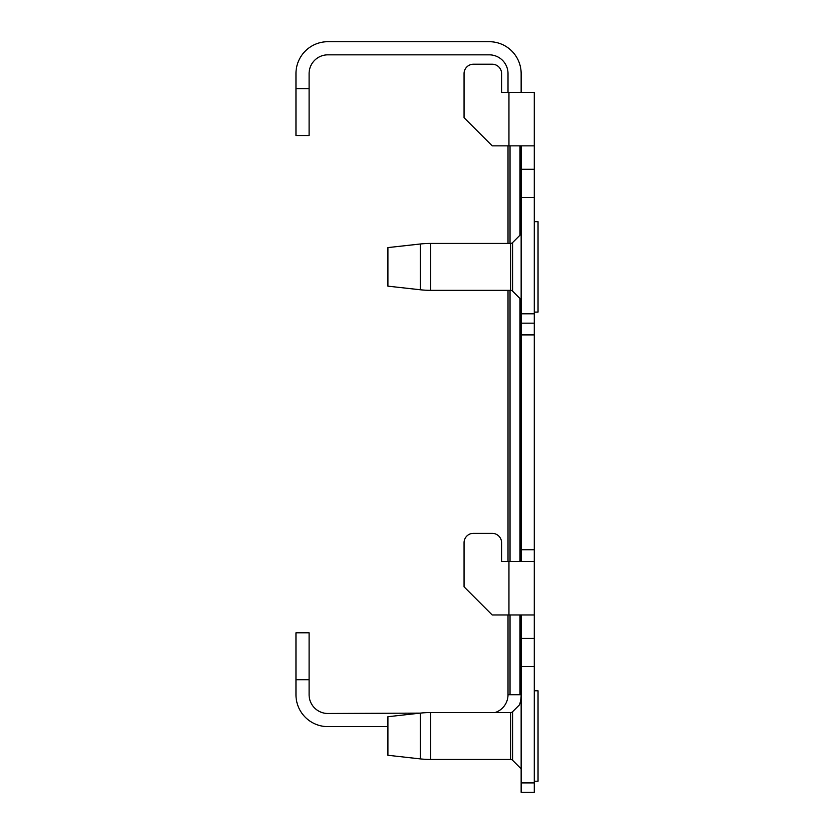 <?xml version="1.0" encoding="UTF-8"?>
<svg xmlns="http://www.w3.org/2000/svg" width="834" height="834" viewBox="0 0 834 834"><rect width="100%" height="100%" fill="white"/><g stroke="black" fill="none" stroke-linecap="round" stroke-linejoin="round"><path stroke-width="1.25" d="M495.104 712.549A18.765 18.765 0 0 0 508.01 694.722L508.01 614.971M508.01 561.49L508.01 290.336M508.01 243.424L508.01 145.846M508.01 92.365L508.01 73.6A18.765 18.765 0 0 0 489.245 54.836L327.866 54.836A18.765 18.765 0 0 0 309.101 73.6L309.101 135.525L295.966 135.525L295.966 88.612L309.101 88.612M521.146 92.365L521.146 73.6A31.901 31.901 0 0 0 489.245 41.7L327.866 41.7A31.901 31.901 0 0 0 295.966 73.6L295.966 88.612M309.101 679.71L295.966 679.71L295.966 632.798L309.101 632.798L309.101 694.722A18.765 18.765 0 0 0 327.866 713.487L420.273 713.122A93.825 93.825 0 0 1 430.646 712.549L510.596 712.549A2.815 2.815 0 0 0 512.587 711.725L519.509 704.803A31.901 31.901 0 0 0 521.146 694.722L519.957 694.722L519.957 614.971M295.966 679.71L295.966 694.722A31.901 31.901 0 0 0 327.866 726.622L387.914 726.622M521.146 782.918L534.281 782.918L534.281 792.3L521.146 792.3L521.146 638.427L534.281 638.427L534.281 614.971L492.206 614.971L464.058 586.823L464.058 542.726A9.383 9.383 0 0 1 473.441 533.343L492.206 533.343A9.383 9.383 0 0 1 501.588 542.726L501.588 561.49L534.281 561.49L534.281 145.846L492.206 145.846L464.058 117.698L464.058 73.6A9.383 9.383 0 0 1 473.441 64.218L492.206 64.218A9.383 9.383 0 0 1 501.588 73.6L501.588 92.365L534.281 92.365L534.281 145.846M508.01 694.722L519.957 694.722M501.588 73.6L501.588 92.365M473.441 64.218L492.206 64.218M464.058 117.698L464.058 73.6M501.588 542.726L501.588 561.49M473.441 533.343L492.206 533.343M464.058 586.823L464.058 542.726M534.281 614.971L534.281 561.49M521.146 561.49L521.146 145.846M521.146 169.302L534.281 169.302M521.146 197.45L534.281 197.45M521.146 323.175L534.281 323.175M521.146 638.427L521.146 614.971M521.146 666.574L534.281 666.574L534.281 638.427M534.281 782.918L534.281 666.574M512.587 711.725L512.587 760.285A2.815 2.815 0 0 0 510.596 759.461L510.596 712.549M387.914 247.594L387.914 286.156L420.273 289.763L420.273 243.997L387.914 247.594L420.273 243.997A93.825 93.825 0 0 1 430.646 243.424L510.596 243.424A2.815 2.815 0 0 0 512.587 242.6L521.146 234.041M534.281 690.781L538.034 690.781L538.034 781.229L534.281 781.229M420.273 758.888L420.273 713.122L387.914 716.719L387.914 755.281L420.273 758.888A93.825 93.825 0 0 0 430.646 759.461L510.596 759.461A2.815 2.815 0 0 1 512.587 760.285L521.146 768.844M534.281 221.656L538.034 221.656L538.034 312.104L534.281 312.104M512.587 242.6L512.587 291.16L521.146 299.719M512.587 291.16A2.815 2.815 0 0 0 510.596 290.336L510.596 243.424M420.273 289.763A93.825 93.825 0 0 0 430.646 290.336L510.596 290.336M510.033 694.722L510.033 614.971M510.033 561.49L510.033 290.336M510.033 243.424L510.033 145.846M519.957 561.49L519.957 298.53M519.957 235.23L519.957 145.846M508.948 614.971L508.948 561.49M508.948 145.846L508.948 92.365M521.146 313.793L534.281 313.793M521.146 334.903L534.281 334.903M521.146 549.762L534.281 549.762M430.646 712.549L430.646 759.461M430.646 243.424L430.646 290.336"/></g></svg>
